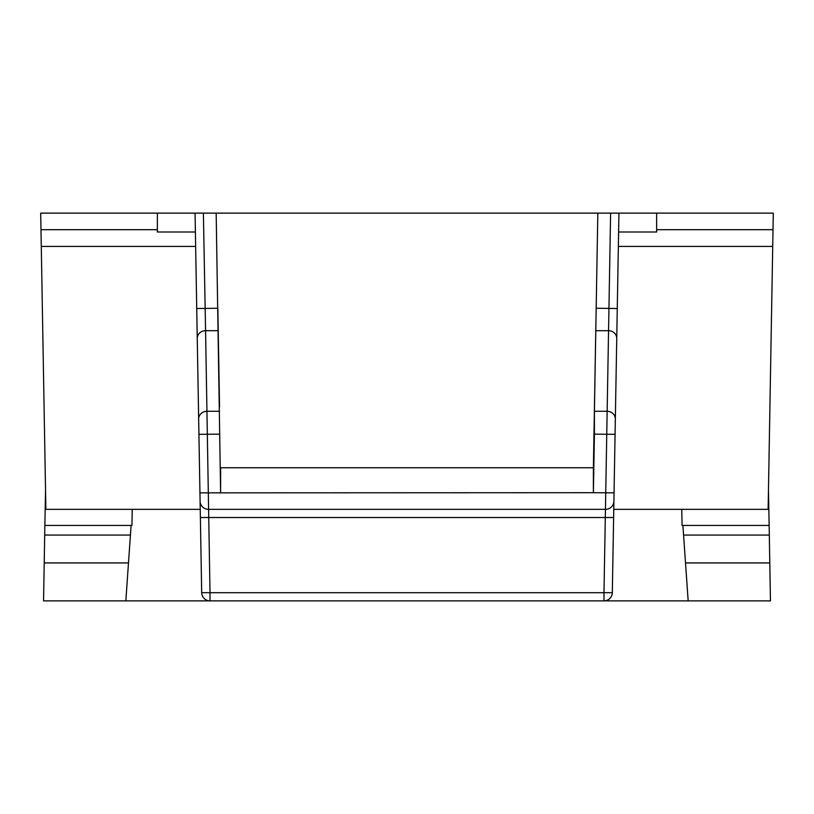 <?xml version="1.0" encoding="UTF-8"?>
<svg xmlns="http://www.w3.org/2000/svg" width="814" height="814" viewBox="0 0 814 814"><rect width="100%" height="100%" fill="white"/><g stroke="black" fill="none" stroke-linecap="round" stroke-linejoin="round"><path stroke-width="1.22" d="M40.985 229.69L157.367 229.69L157.367 213.126L40.7 213.126L45.869 509.35L200.234 509.35M613.766 509.35L768.131 509.35L772.72 246.408L618.355 246.408L615.069 434.31L618.935 213.126L610.612 213.126L603.988 592.704L612.311 592.704L613.624 517.521L612.311 592.704A8.323 8.323 0 0 1 603.988 600.874L210.012 600.874A8.323 8.323 0 0 1 201.689 592.704L210.012 592.704L205.576 330.688L203.388 213.126L195.065 213.126L200.091 501.17A8.323 8.323 0 0 0 208.415 509.35L605.585 509.35A8.323 8.323 0 0 0 613.909 501.17L613.624 517.521L200.376 517.521L201.689 592.704A8.323 8.323 0 0 0 210.012 600.874L43.549 600.874L44.21 562.932L128.48 562.932L131.105 525.427L44.862 525.427L44.21 562.932M200.091 501.17A8.323 8.323 0 0 0 208.415 509.35A8.323 8.323 0 0 1 200.091 501.17L200.376 517.521M157.367 213.126L195.065 213.126M203.388 213.126L610.612 213.126M618.935 213.126L773.3 213.126L772.72 246.408M615.343 419.057A8.323 7.631 -179 0 0 607.02 411.284L594.413 411.284L596.174 308.241L593.386 467.745L220.614 467.745L220.614 492.704L216.168 213.126M613.624 517.521L615.069 434.31L594.413 434.157L594.413 411.324M613.909 501.17A8.323 8.323 0 0 1 605.585 509.35A8.323 8.323 0 0 0 613.909 501.17L614.051 492.846L593.386 492.704L594.413 434.157M44.862 525.427L45.543 490.455M681.766 509.35L682.051 525.427L769.138 525.427L770.451 600.874L603.988 600.874L603.988 592.704L210.012 592.704L210.012 600.874M768.457 490.455L769.138 525.427M131.105 525.427L131.949 525.427L132.234 509.35M682.895 525.427L688.166 600.874M125.834 600.874L128.48 562.932M656.633 213.126L656.633 232L618.599 232M656.633 229.69L773.015 229.69M593.386 467.745L593.386 492.704L199.949 492.846M219.587 434.157L198.931 434.31L195.645 246.408L41.28 246.408M219.546 406.929L217.826 308.241L196.734 308.537M597.832 213.126L596.174 308.241L617.266 308.537M195.401 232L157.367 232L157.367 229.69M197.253 338.461A8.323 7.631 -1 0 1 205.576 330.688L218.223 330.688M198.657 419.057A8.323 7.631 -1 0 1 206.98 411.284L219.587 411.284M612.311 592.704A8.323 8.323 0 0 1 603.988 600.874M616.747 338.461A8.323 7.631 -179 0 0 608.424 330.688L595.777 330.688M130.433 535.073L44.699 535.073M685.52 562.932L769.79 562.932M769.301 535.073L683.567 535.073"/></g></svg>
